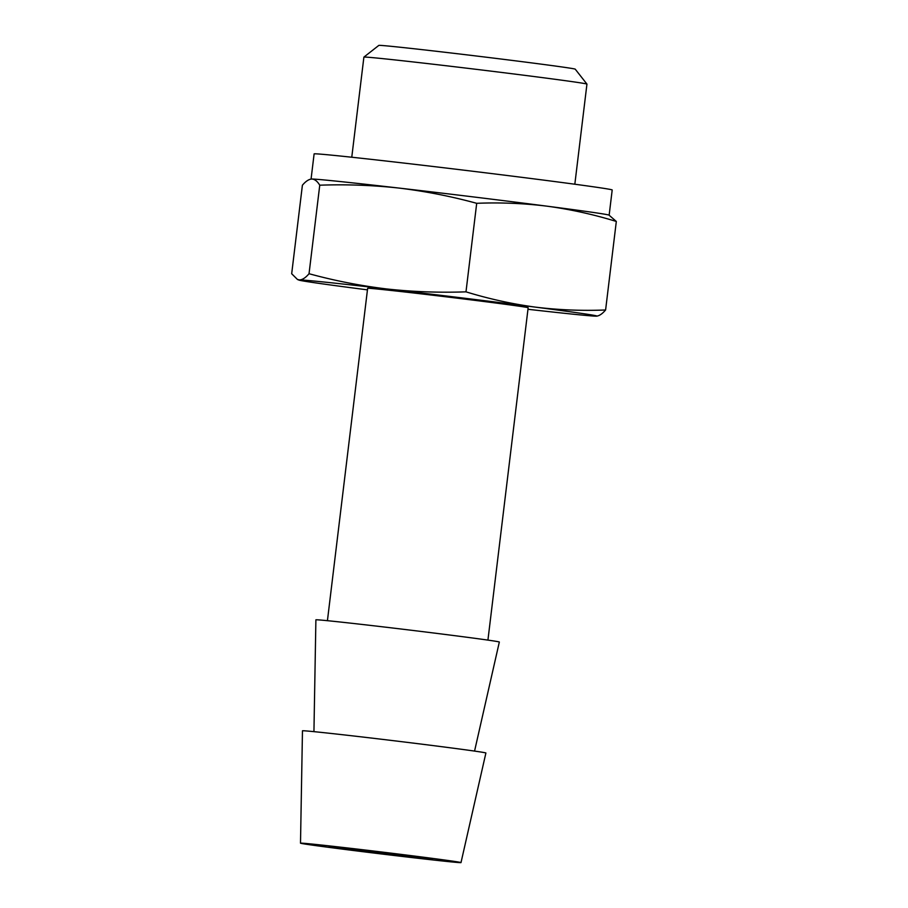 <?xml version="1.0" encoding="UTF-8"?>
<svg xmlns="http://www.w3.org/2000/svg" width="908" height="908" viewBox="0 0 908 908"><rect width="100%" height="100%" fill="white"/><g stroke="black" fill="none" stroke-linecap="round" stroke-linejoin="round"><path stroke-width="1.36" d="M311.819 179.024A150.126 1.839 -173.1 0 1 398.975 188.069A150.126 1.839 -173.1 0 1 547.252 206.207A150.126 1.839 -173.1 0 1 608.996 215.094L616.316 221.45C593.526 214.447 570.508 209.362 547.252 206.207C523.973 203.313 500.456 202.348 476.7 203.313C451.242 196.355 425.33 191.27 398.975 188.069C372.791 185.198 346.379 184.245 319.752 185.198C317.335 181.214 314.701 179.16 311.819 179.024L311.228 179.058A150.126 1.839 -173.1 0 1 311.819 179.024C308.913 179.171 305.769 181.237 302.398 185.221L291.684 273.739L297.472 279.482L299.617 279.914C302.523 279.766 305.667 277.7 309.038 273.717C334.496 280.685 360.408 285.759 386.763 288.96C412.947 291.831 439.359 292.785 465.986 291.843C488.776 298.846 511.794 303.919 535.05 307.086A150.126 1.839 -173.1 0 0 386.763 288.96A150.126 1.839 -173.1 0 0 299.617 279.914A150.126 1.839 -173.1 0 0 299.004 280.107A150.126 1.839 -173.1 0 0 360.748 288.994A150.126 1.839 -173.1 0 0 367.456 289.856M605.602 309.98C602.231 313.964 599.087 316.029 596.181 316.166A150.126 1.839 -173.1 0 0 596.772 316.143A150.126 1.839 -173.1 0 0 535.05 307.086C558.329 309.969 581.846 310.933 605.602 309.98L616.316 221.45M527.968 309.288A150.126 1.839 -173.1 0 0 596.181 316.166M363.904 57.102A112.342 1.373 -173.1 0 1 475.576 69.258A112.342 1.373 -173.1 0 1 586.943 84.092A112.342 1.373 -173.1 0 0 586.943 84.092L575.229 69.167A98.927 1.203 -173.1 0 0 477.177 56.103A98.927 1.203 -173.1 0 0 378.829 45.4L363.904 57.102A112.342 1.373 -173.1 0 0 363.892 57.125L351.771 157.232M609.155 215.151L612.196 189.976A150.126 1.839 -173.1 0 0 463.375 170.114A150.126 1.839 -173.1 0 0 314.111 153.906L311.069 179.08M487.925 640.117L528.15 307.755A80.835 0.987 -173.1 0 0 448.019 297.052A80.835 0.987 -173.1 0 0 367.638 288.324L327.425 620.697M474.555 751.098L499.332 642.047A92.389 1.124 -173.1 0 0 407.749 629.823A92.389 1.124 -173.1 0 0 315.893 619.846L313.941 731.655M461.003 862.6L485.894 753.016A92.389 1.124 -173.1 0 0 394.322 740.792A92.389 1.124 -173.1 0 0 302.466 730.815L300.503 843.18A80.835 0.987 -173.1 0 0 413.673 857.776A80.835 0.987 -173.1 0 0 461.003 862.6A80.835 0.987 -173.1 0 0 380.872 851.908A80.835 0.987 -173.1 0 0 300.503 843.18M401.915 856.028A51.972 0.636 -173.1 0 0 432.344 859.127A51.972 0.636 -173.1 0 0 380.827 852.26A51.972 0.636 -173.1 0 0 329.161 846.642A51.972 0.636 -173.1 0 0 401.915 856.028M465.986 291.843L476.7 203.313M309.038 273.717L319.752 185.198M299.004 280.107L297.472 279.494M586.943 84.115L574.832 184.222"/></g></svg>
